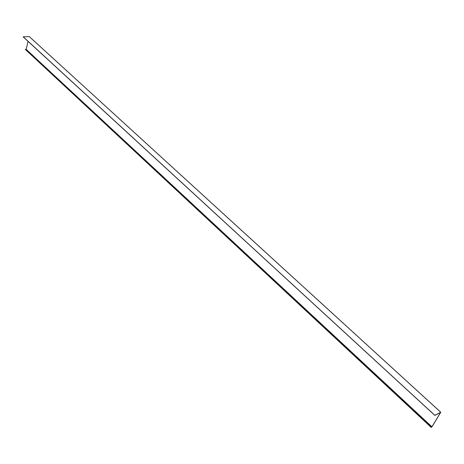 <?xml version="1.0" encoding="UTF-8"?>
<svg xmlns="http://www.w3.org/2000/svg" width="464" height="464" viewBox="0 0 464 464"><rect width="100%" height="100%" fill="white"/><g stroke="black" fill="none" stroke-linecap="round" stroke-linejoin="round"><path stroke-width="0.7" d="M431.039 427.257L25.259 49.393L431.039 427.257L431.926 426.793L440.585 412.484L434.838 415.408L23.212 36.813L434.843 415.367M25.259 49.393L431.184 427.147M28.06 41.389L26.175 49.352L25.503 49.433M23.212 36.813L29.244 36.581L440.754 412.27L434.89 415.28M440.754 412.27L432.03 426.776L430.952 427.419M25.282 49.37L431.068 427.228M26.117 49.404L431.851 426.874M26.175 49.352L431.926 426.793M23.2 36.859L434.861 415.338M25.41 49.346L431.195 427.147M23.223 36.934L434.838 415.408M29.296 36.598L440.794 412.264"/></g></svg>
